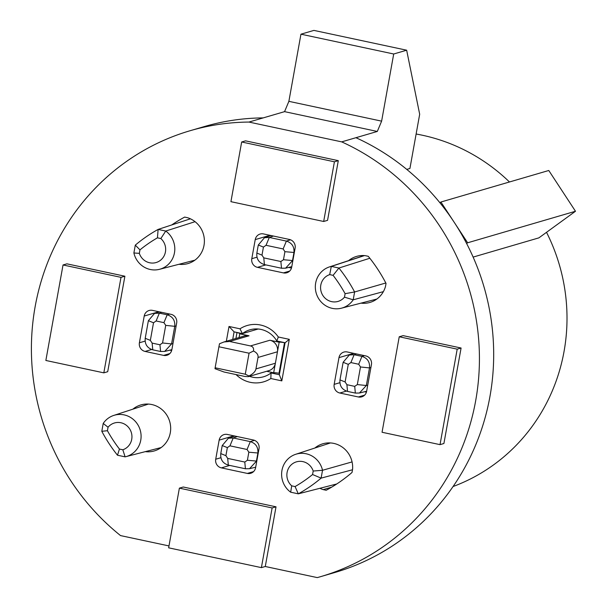 <?xml version="1.0" encoding="UTF-8"?>
<svg xmlns="http://www.w3.org/2000/svg" width="608" height="608" viewBox="0 0 608 608"><rect width="100%" height="100%" fill="white"/><g stroke="black" fill="none" stroke-linecap="round" stroke-linejoin="round"><path stroke-width="0.91" d="M249.432 376.322A24.457 23.507 -106.3 0 0 252.419 377.165A24.457 23.507 -106.3 0 0 263.576 376.77A24.457 23.507 -106.3 0 0 271.046 372.962L279.338 374.733L285.091 342.745L276.8 340.974A24.457 23.507 -106.3 0 0 261.007 329.422A24.457 23.507 -106.3 0 0 249.85 329.825A24.457 23.507 -106.3 0 0 242.379 333.625L239.993 328.814A29.344 28.204 73.7 0 1 260.574 325.029A29.344 28.204 73.7 0 1 278.32 336.999L289.294 339.34L281.823 380.882L270.841 378.533A29.344 28.204 73.7 0 1 236.056 374.581M509.481 181.982A183.411 176.282 -106.3 0 0 422.37 135.234A183.411 176.282 -106.3 0 0 416.123 134.018M270.841 378.533L271.046 372.962L272.513 372.537M362.512 256.097A23.963 23.036 73.7 0 1 363.31 255.535M348.574 260.657A23.963 23.036 73.7 0 1 356.539 256.416A23.963 23.036 73.7 0 1 365.302 255.672L368.273 256.302A154.06 148.078 -106.3 0 1 386.034 283.404L385.487 286.467A23.963 23.036 73.7 0 1 369.991 302.419A23.963 23.036 73.7 0 1 360.985 303.141M331.664 487.152L323.213 489.622L326.184 490.261A154.06 148.078 -106.3 0 0 352.017 472.469L352.572 469.406A23.963 23.036 73.7 0 0 322.825 443.787A23.963 23.036 73.7 0 0 314.853 448.035M440.914 202.023L439.888 202.73A232.317 223.296 73.7 0 1 454.275 222.406A232.317 223.296 73.7 0 1 466.61 243.496L467.636 242.79L440.914 202.023L548.773 170.491L575.487 211.257L538.886 237.865L473.123 257.093M467.636 242.79L575.487 211.257M190.228 130.69L204.478 126.525A232.317 223.296 73.7 0 1 263.188 117.899L248.938 122.064A232.317 223.296 -106.3 0 0 190.228 130.69A232.317 223.296 -106.3 0 0 34.838 308.393A232.317 223.296 -106.3 0 0 120.536 535.587L168.986 545.931M265.278 566.496L261.394 567.629L168.644 547.823L179.383 488.14L183.274 487.008L276.017 506.814L265.278 566.496L317.277 577.6A232.317 223.296 -106.3 0 0 320.606 576.658A232.317 223.296 -106.3 0 0 479.15 370.188A232.317 223.296 -106.3 0 0 341.681 141.869L355.931 137.704A232.317 223.296 73.7 0 1 439.888 202.73M179.003 264.275A23.963 23.036 73.7 0 0 188.009 263.56A23.963 23.036 73.7 0 0 204.387 240.859A23.963 23.036 73.7 0 0 187.621 217.725L184.65 217.086A154.06 148.078 -106.3 0 0 171.73 224.945M341.681 141.869L248.938 122.064M355.931 137.704L377.31 131.45L284.567 111.644L288.876 101.338L300.952 34.185L313.91 30.4L406.653 50.206L419.68 114.251L409.921 168.477L406.767 169.404M263.188 117.899L284.567 111.644M466.61 243.496A232.317 223.296 73.7 0 1 334.856 572.493L320.606 576.658M289.446 239.468L263.477 233.92A7.334 7.053 -106.3 0 0 255.231 239.598L251.796 258.696A7.334 7.053 -106.3 0 0 257.465 267.345L283.434 272.893A7.334 7.053 -106.3 0 0 291.68 267.216L295.116 248.117A7.334 7.053 -106.3 0 0 289.446 239.468M144.21 316.038L139.399 342.775A7.334 7.053 -106.3 0 0 145.069 351.424L163.613 355.391A7.334 7.053 -106.3 0 0 171.859 349.714L176.67 322.977A7.334 7.053 -106.3 0 0 171 314.328L152.456 310.369A7.334 7.053 -106.3 0 0 144.21 316.038L157.168 312.254A7.334 7.053 73.7 0 1 157.366 311.418M366.624 391.309L371.435 364.564A7.334 7.053 -106.3 0 0 365.765 355.923L347.214 351.956A7.334 7.053 -106.3 0 0 338.975 357.633L334.164 384.37A7.334 7.053 -106.3 0 0 339.826 393.019L358.378 396.978A7.334 7.053 -106.3 0 0 366.624 391.309M132.871 409.169A23.963 23.036 73.7 0 1 140.843 404.928A23.963 23.036 73.7 0 1 169.678 421.466A23.963 23.036 73.7 0 1 154.295 450.931A23.963 23.036 73.7 0 1 145.525 451.676L145.342 451.638M145.525 451.676L148.124 450.916M221.388 467.879L247.35 473.419A7.334 7.053 -106.3 0 0 255.596 467.75L259.031 448.651A7.334 7.053 -106.3 0 0 253.369 440.002L227.4 434.454A7.334 7.053 -106.3 0 0 219.154 440.131L215.718 459.23A7.334 7.053 -106.3 0 0 221.388 467.879L229.771 465.424M334.674 485.306A23.963 23.036 73.7 0 1 333.503 484.804M328.791 443.475A23.963 23.036 73.7 0 1 329.597 442.905M323.213 489.622A23.963 23.036 73.7 0 1 319.914 488.292M146.809 404.609A23.963 23.036 73.7 0 1 147.615 404.039M160.474 448.028A23.963 23.036 73.7 0 1 159.494 447.982M194.188 260.657A23.963 23.036 73.7 0 1 193.2 260.612M376.17 299.516A23.963 23.036 73.7 0 1 375.189 299.47M231.99 437.023L232.112 436.346A7.334 7.053 73.7 0 1 232.309 435.503M171.654 350.55L169.822 350.162M268.067 236.497L268.189 235.813A7.334 7.053 73.7 0 1 268.394 234.977M291.475 268.052L288.587 267.436M351.88 354.122L351.926 353.848A7.334 7.053 73.7 0 1 352.131 353.005M366.419 392.145L364.587 391.75M179.383 488.14L272.126 507.946L261.394 567.629M453.066 486.529A183.411 176.282 -106.3 0 0 546.524 232.317M300.952 34.185L393.703 53.998L406.653 50.206M393.703 53.998L381.619 121.144L288.876 101.338M377.31 131.45L381.619 121.144M226.343 341.27L229.011 326.466L239.993 328.814M103.824 372.848L107.707 371.708L124.891 276.214L66.926 263.842L63.034 264.974L45.858 360.468L103.824 372.848L121 277.354L63.034 264.974M323.676 221.479L327.56 220.339L338.299 160.656L245.556 140.851L241.665 141.991L230.926 201.674L323.676 221.479L334.415 161.796L241.665 141.991M440.025 444.646L443.908 443.506L461.092 348.019L403.127 335.639L399.236 336.771L382.052 432.265L440.025 444.646L457.201 349.152L399.236 336.771M276.017 506.814L272.126 507.946M461.092 348.019L457.201 349.152M338.299 160.656L334.415 161.796M124.891 276.214L121 277.354M229.011 326.466L234.088 331.854L242.379 333.625L258.195 328.996M234.088 331.854L232.727 339.408M279.338 374.733L281.823 380.882M285.091 342.745L289.294 339.34M276.8 340.974L278.32 336.999M331.649 301.644A14.037 13.49 -106.3 0 0 344.485 297.16L345.108 293.679A142.424 136.891 -106.3 0 0 333.093 275.34L329.703 274.611A14.037 13.49 -106.3 0 0 320.614 288.678A14.037 13.49 -106.3 0 0 331.649 301.644M329.703 274.611L331.307 266.403L338.922 268.029A149.887 144.066 73.7 0 1 354.608 291.969L353.202 299.812A21.5 20.664 73.7 0 1 341.483 308.18A21.5 20.664 73.7 0 1 332.28 308.362A21.5 20.664 73.7 0 1 315.377 288.443A21.5 20.664 73.7 0 1 329.422 266.92A21.5 20.664 73.7 0 1 331.307 266.403L364.466 255.588M383.367 291.642L353.202 299.812L344.485 297.16M160.831 238.549L157.442 237.827A142.424 136.891 -106.3 0 0 139.962 249.865L139.331 253.354A14.037 13.49 -106.3 0 0 149.667 262.778A14.037 13.49 -106.3 0 0 164.373 255.314A14.037 13.49 -106.3 0 0 160.831 238.549L165.741 231.048A21.5 20.664 73.7 0 1 174.519 252.51A21.5 20.664 73.7 0 1 159.501 269.314A21.5 20.664 73.7 0 1 150.298 269.496A21.5 20.664 73.7 0 1 133.889 252.974L135.303 245.13A149.887 144.066 73.7 0 1 158.118 229.421L190.403 218.812M103.216 423.442A21.5 20.664 73.7 0 1 113.726 415.431A21.5 20.664 73.7 0 1 124.138 414.892A21.5 20.664 73.7 0 1 141.079 435.465A21.5 20.664 73.7 0 1 125.788 456.684A21.5 20.664 73.7 0 1 125.111 456.851L117.488 455.225A149.887 144.066 73.7 0 1 101.81 431.292L103.216 423.442L108.049 427.226L107.418 430.715A142.424 136.891 -106.3 0 0 119.442 449.054L122.824 449.776A14.037 13.49 -106.3 0 0 129.572 428.769A14.037 13.49 -106.3 0 0 108.049 427.226M313.196 471.04A14.037 13.49 -106.3 0 0 292.737 463.615A14.037 13.49 -106.3 0 0 291.703 485.845L295.085 486.567A142.424 136.891 -106.3 0 0 312.573 474.529L313.196 471.04L322.529 470.28L321.115 478.124A149.887 144.066 73.7 0 1 298.3 493.833L290.677 492.206A21.5 20.664 73.7 0 1 281.8 471.39A21.5 20.664 73.7 0 1 295.708 454.29A21.5 20.664 73.7 0 1 306.12 453.758A21.5 20.664 73.7 0 1 322.529 470.28L352.07 461.913M145.213 338.291L148.375 320.69L154.531 313.409L159.372 313.128L167.185 314.792C172.718 316.563 175.233 320.401 174.747 326.321L171.578 343.923L164.677 351.432L160.588 351.492L152.768 349.82C147.22 348.057 144.704 344.219 145.213 338.291L150.343 340.374L152.137 343.102L159.95 344.774L162.556 342.98L165.726 325.379L163.932 322.65L156.112 320.978L153.512 322.772L150.343 340.374M157.442 237.827L158.118 229.421L165.741 231.048L195.062 221.684M273.402 236.041L269.298 237.439L286.391 241.095C291.916 242.858 294.439 246.704 293.945 252.624L292.494 260.672L285.593 268.174L281.504 268.242L264.412 264.586C258.864 262.831 256.348 258.985 256.857 253.057L258.301 245.009L264.457 237.72L269.298 237.439L266.038 245.298L263.439 247.091L261.987 255.14L263.781 257.868L280.873 261.516L283.472 259.73L284.924 251.674L283.13 248.946L266.038 245.298M333.093 275.34L338.922 268.029L369.831 258.248M345.108 293.679L354.608 291.969L385.822 282.986M370.91 367.49L369.504 367.916L366.343 385.518L359.442 393.026L355.346 393.087L347.533 391.415C341.985 389.652 339.462 385.814 339.971 379.886L343.14 362.284L349.296 355.004L354.13 354.722L361.95 356.387C367.483 358.158 369.998 361.996 369.504 367.916L360.483 366.974L358.697 364.245L350.877 362.573L348.278 364.367L345.108 381.968L346.902 384.697L354.715 386.369L357.322 384.575L360.483 366.974M312.573 474.529L321.115 478.124L352.503 469.764M295.085 486.567L298.3 493.833L336.741 483.976M245.419 468.768L228.327 465.12C222.779 463.357 220.263 459.519 220.772 453.591L222.224 445.542L228.372 438.254L233.214 437.973L250.306 441.621C255.839 443.392 258.354 447.23 257.86 453.15L256.416 461.198L249.516 468.707L245.419 468.768L244.788 462.05L247.395 460.256L248.839 452.208L247.053 449.479L229.961 445.831L227.354 447.617L225.91 455.673L227.696 458.402L244.788 462.05M135.303 245.13L139.962 249.865M139.331 253.354L133.889 252.974M291.703 485.845L290.677 492.206M107.418 430.715L101.81 431.292M119.442 449.054L117.488 455.225M125.111 456.851L122.824 449.776M244.963 376.481L224.094 372.028L215.004 368.714L215.133 367.779L245.275 374.216L248.991 375.972L248.262 376.664L244.963 376.481M279.581 373.38A4.894 0.623 -169.8 0 1 279.011 373.274A4.894 0.623 10.2 0 0 273.668 372.78L275.386 363.234A9.781 9.401 73.7 0 1 268.858 370.644L248.262 376.664M266.661 371.283L273.668 372.78M253.483 351.014L249.06 353.202L218.918 346.765L219.496 343.756L223.964 341.97L229.596 341.468L250.458 345.929C252.951 346.522 253.962 348.217 253.483 351.014C256.888 352.693 258.4 354.844 258.02 357.458L255.953 368.912C255.398 371.541 253.072 373.89 248.991 375.972M279.171 342.228L269.891 340.244A9.781 9.401 73.7 0 1 277.453 351.774L279.171 342.228A4.894 0.623 -169.8 0 1 284.514 342.714A4.894 0.623 10.2 0 0 285.084 342.821M235.296 332.112A4.894 0.623 10.2 0 0 236.983 332.568A4.894 0.623 -169.8 0 1 239.932 333.686A4.894 0.623 -169.8 0 1 239.75 333.807L239.081 337.554M223.964 341.97L244.56 335.95A9.781 9.401 73.7 0 1 249.029 335.791L239.75 333.807M245.275 374.216L249.06 353.202M218.918 346.765L215.133 367.779M139.399 342.775L145.107 341.111M247.35 473.419L253.582 471.603M219.154 440.131L232.112 436.346M215.718 459.23L220.894 457.718M145.069 351.424L151.635 349.509M163.613 355.391L169.845 353.567M255.231 239.598L268.189 235.813M251.796 258.696L256.971 257.184M257.465 267.345L265.848 264.898M283.434 272.893L289.666 271.069M358.378 396.978L364.61 395.162M338.975 357.633L351.926 353.848M334.164 384.37L339.872 382.706M339.826 393.019L346.4 391.096M283.13 248.946L286.391 241.095L290.571 239.81M357.322 384.575L366.343 385.518L367.726 385.176M258.248 453.036L248.839 452.208M247.395 460.256L256.789 461.107M237.325 436.574L233.214 437.973L229.961 445.831M247.053 449.479L250.306 441.621L254.486 440.344M356.455 353.932L354.13 354.722L350.877 362.573M358.697 364.245L361.95 356.387L364.42 355.634M294.325 252.502L284.924 251.674M283.472 259.73L292.874 260.574M176.145 325.896L174.747 326.321L165.726 325.379M162.556 342.98L171.578 343.923L172.961 343.581M161.69 312.337L159.372 313.128L156.112 320.978M163.932 322.65L167.185 314.792L169.655 314.04M263.439 247.091L258.301 245.009M261.987 255.14L256.857 253.057M263.781 257.868L264.412 264.586M280.873 261.516L281.504 268.242M348.278 364.367L343.14 362.284M355.346 393.087L354.715 386.369M345.108 381.968L339.971 379.886M347.533 391.415L346.902 384.697M228.327 465.12L227.696 458.402M220.772 453.591L225.91 455.673M222.224 445.542L227.354 447.617M152.137 343.102L152.768 349.82M159.95 344.774L160.588 351.492M148.375 320.69L153.512 322.772M269.891 340.244L250.458 345.929M249.029 335.791L229.596 341.468M255.953 368.912L275.386 363.234L277.453 351.774L258.02 357.458M279.011 373.274L284.514 342.714M236.983 332.568L235.919 338.474M113.726 415.431L148.443 404.077M295.708 454.29L330.425 442.943M125.788 456.684L161.15 447.549M159.501 269.314L194.872 260.178M341.483 308.18L376.846 299.045M329.422 266.92L364.139 255.565M359.442 393.026L366.632 391.248M264.457 237.72L270.94 235.516M154.531 313.409L159.22 311.813M164.677 351.432L171.866 349.653M285.593 268.181L291.779 266.646M349.296 354.996L353.985 353.408M249.516 468.707L255.702 467.18M228.372 438.254L234.855 436.05"/></g></svg>
